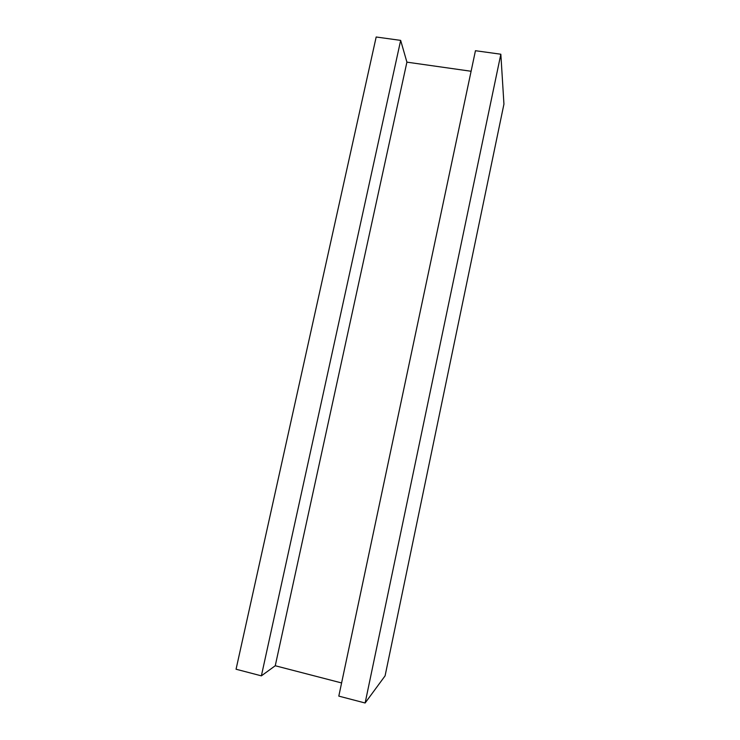 <?xml version="1.0" encoding="UTF-8"?>
<svg xmlns="http://www.w3.org/2000/svg" width="740" height="740" viewBox="0 0 740 740"><rect width="100%" height="100%" fill="white"/><g stroke="black" fill="none" stroke-linecap="round" stroke-linejoin="round"><path stroke-width="1.11" d="M500.841 54.224L503.94 104.109L385.087 675.851L365.125 703L500.841 54.224L475.45 50.718L338.809 696.118L365.125 703M341.603 682.946L275.252 665.75L261.377 675.851L236.06 669.228L376.179 37L400.664 40.386L406.907 62.151L471.103 71.262M261.377 675.851L400.664 40.386M275.252 665.75L406.907 62.151"/></g></svg>
